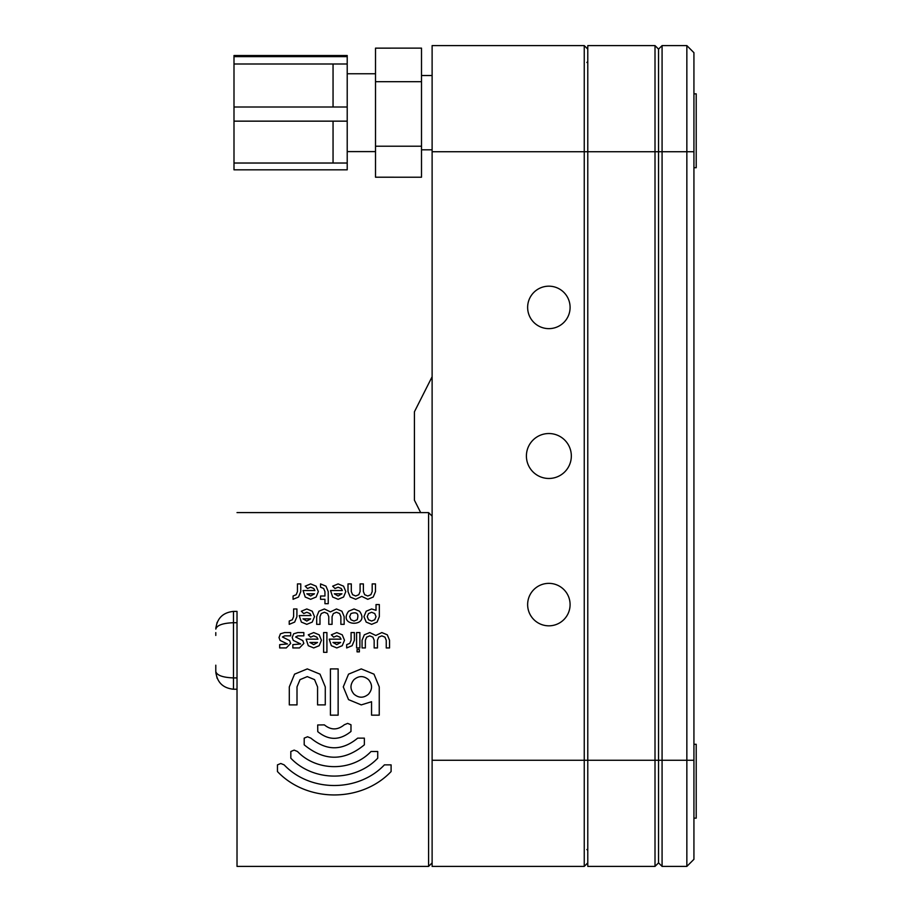 <?xml version="1.0" encoding="UTF-8"?>
<svg xmlns="http://www.w3.org/2000/svg" width="912" height="912" viewBox="0 0 912 912"><rect width="100%" height="100%" fill="white"/><g stroke="black" fill="none" stroke-linecap="round" stroke-linejoin="round"><path stroke-width="1.37" d="M333.051 163.031L347.21 163.031L347.21 169.826L233.996 169.826L233.996 163.031L333.051 163.031L333.051 121.148L233.996 121.148L233.996 107L333.051 107L333.051 64L233.996 64L233.996 55.518L347.21 55.518L233.996 55.518M233.996 163.031L233.996 121.148M233.996 107L233.996 64M333.051 107L347.21 107L347.21 121.148L333.051 121.148M347.21 163.031L347.21 121.148M347.21 107L347.21 64L333.051 64M233.996 56.647L333.051 56.647L333.051 55.518M333.051 56.647L347.21 56.647L347.21 55.518M375.516 177.224L421.504 177.224L375.516 177.202L375.516 48.142L421.504 48.131L375.516 48.142M375.516 81.692L421.504 81.692L421.504 48.142M421.504 177.224L421.504 81.692M375.516 146.216L421.504 146.216M347.21 169.826L233.996 169.826M347.21 56.647L347.21 64M662.078 866.4L686.85 866.4L662.078 866.4L658.544 862.866L658.544 49.134L662.078 45.6L686.85 45.6L686.85 151.734L662.078 151.734L662.078 866.4L658.544 862.866L655.01 866.4L655.01 45.6L658.544 49.134L658.544 862.866M655.01 45.6L587.784 45.6L587.784 760.266L686.85 760.266L686.85 151.734L693.929 151.734L693.929 859.321L686.85 866.4L686.85 760.266L693.929 760.266M686.85 45.6L693.929 52.679L693.929 151.734M662.078 45.6L662.078 151.734L584.25 151.734L584.25 45.6L587.784 49.134M686.85 866.4L693.929 859.321M432.117 376.747L414.424 411.779L414.424 500.221L420.683 512.612M487.487 45.6L532.414 45.6L487.487 45.6M570.091 604.588A21.227 21.227 0 0 0 548.864 583.361A21.227 21.227 0 0 0 527.638 604.588A21.227 21.227 0 0 0 548.864 625.826A21.227 21.227 0 0 0 570.091 604.588M570.091 307.412A21.227 21.227 0 0 0 548.864 286.174A21.227 21.227 0 0 0 527.638 307.412A21.227 21.227 0 0 0 548.864 328.639A21.227 21.227 0 0 0 570.091 307.412M571.334 456A22.469 22.469 0 0 0 548.864 433.531A22.469 22.469 0 0 0 526.406 456A22.469 22.469 0 0 0 548.864 478.469A22.469 22.469 0 0 0 571.334 456M432.117 151.734L432.117 866.4L584.25 866.4L584.25 151.734L432.117 151.734L432.117 45.6L584.25 45.6M587.784 862.866L584.25 866.4M432.117 760.266L587.784 760.266L587.784 866.4L655.01 866.4M693.929 818.155L696.209 818.155L693.929 818.155M693.929 744.283L696.209 744.283L696.209 818.155M693.929 167.717L696.209 167.717L693.929 167.717M693.929 93.845L696.209 93.845L696.209 167.717M215.791 629.086C216.919 618.416 222.813 612.522 233.483 611.393L233.483 622.714C222.813 623.124 216.919 625.244 215.791 629.086C216.919 618.416 222.813 612.522 233.483 611.393L237.017 611.393L237.017 866.4L237.017 689.233L233.483 689.233C222.813 688.104 216.919 682.21 215.791 671.54L215.791 665.19M418.859 512.601L237.017 512.601L428.583 512.612L432.117 516.146M237.017 866.4L428.583 866.4L432.117 862.866M317.536 642.458L309.909 642.458L313.717 644.647L317.536 642.458M306.136 639.152L317.992 639.152L316.829 637.146L313.717 635.858L310.616 637.146L308.267 634.832L313.717 632.563L319.166 634.809L321.412 640.258L319.166 645.696L313.717 647.942L308.279 645.696L306.136 639.152M302.807 640.6L303.833 643.45L299.444 647.942L292.843 647.942L292.843 644.647L300.641 643.963L293.254 640.395L292.193 637.522L293.63 633.817L297.791 632.563L303.833 632.563L303.856 635.858L297.882 635.858L295.625 636.986L302.807 640.6M289.628 640.6L290.654 643.45L286.254 647.942L279.665 647.942L279.665 644.647L287.462 643.963L280.064 640.395L279.015 637.522L280.429 633.817L284.601 632.563L290.654 632.563L290.666 635.858L284.692 635.858L282.446 636.986L289.628 640.6M289.218 621.049L292.33 619.761L293.618 616.649L293.618 608.965L296.913 608.965L296.913 616.649L294.667 622.087L289.218 624.344L289.218 621.049M310.616 618.849L303.001 618.849L306.808 621.049L310.616 618.849M299.216 615.554L311.072 615.554L309.92 613.548L306.808 612.26L303.696 613.548L301.348 611.222L306.808 608.965L312.246 611.211L314.503 616.649L312.246 622.087L306.808 624.344L301.37 622.087L299.216 615.554M324.387 608.965L330.429 611.884L336.471 608.965L341.909 611.211L344.166 616.649L344.166 624.344L340.871 624.344L340.871 616.649L339.583 613.548L336.471 612.26L333.37 613.548L332.071 616.649L332.071 624.344L328.776 624.344L328.776 616.649L327.499 613.548L324.387 612.26L321.275 613.548L319.987 616.649L319.987 624.344L316.703 624.344L316.703 616.649L318.949 611.211L324.387 608.965M355.703 596.003L358.804 594.704L360.092 591.603L360.092 583.908L363.386 583.908L363.386 591.603L364.675 594.704L367.787 596.003L370.888 594.704L372.187 591.603L372.187 583.908L375.482 583.908L375.482 591.603L373.225 597.041L367.787 599.298L361.745 596.38L355.703 599.298L350.254 597.041L348.008 591.603L348.008 583.908L351.302 583.908L351.302 591.603L352.591 594.704L355.703 596.003M374.741 613.548L371.629 612.26L368.528 613.548L367.24 616.649L368.528 619.761L371.629 621.049L374.741 619.761L376.029 616.649L374.741 613.548M366.191 611.211L371.629 608.965L376.029 610.322L376.029 604.565L379.324 604.565L379.324 616.649L377.078 622.087L371.629 624.344L366.191 622.087L363.945 616.649L366.191 611.211M357.162 619.761C359.1 613.673 357.037 611.599 350.949 613.548L349.661 616.649L350.949 619.761L354.05 621.049L357.162 619.761M348.612 611.211L354.05 608.965L359.499 611.211C371.116 627.274 336.984 627.274 348.612 611.211M341.932 593.803L334.305 593.803L338.124 596.003L341.932 593.803M330.532 590.509L342.376 590.509L341.225 588.491L338.124 587.203L334.989 588.514L332.663 586.177L338.124 583.908L343.562 586.165L345.808 591.603L343.562 597.041L338.124 599.298L332.675 597.041L330.532 590.509M320.545 583.908L325.983 586.165L328.229 591.603L328.229 603.687L324.946 603.687L324.946 599.298L320.545 599.298L320.545 596.003L324.946 596.003L324.946 591.603L323.646 588.491L320.545 587.203L320.545 583.908M314.469 593.803L306.842 593.803L310.65 596.003L314.469 593.803M303.069 590.509L314.914 590.509L313.762 588.491L310.65 587.203L307.526 588.514L305.189 586.177L310.65 583.908L316.099 586.165L318.345 591.603L316.099 597.041L310.65 599.298L305.212 597.041L303.069 590.509M293.071 596.003L296.183 594.704L297.46 591.603L297.46 583.908L300.766 583.908L300.766 591.603L298.52 597.041L293.071 599.298L293.071 596.003M326.918 632.563L326.918 652.342L323.612 652.342L323.612 632.563L326.918 632.563M340.609 642.458L332.994 642.458L336.802 644.647L340.609 642.458M329.209 639.152L341.054 639.152L339.902 637.146L336.802 635.858L333.689 637.146L331.341 634.832L336.802 632.563L342.239 634.809L344.485 640.258L342.239 645.696L336.802 647.942L331.352 645.696L329.209 639.152M346.685 644.647L349.786 643.359L351.074 640.258L351.074 632.563L354.38 632.563L354.38 640.258L352.123 645.696L346.685 647.942L346.685 644.647M357.059 649.526L359.396 649.526L359.396 651.863L357.059 651.863L357.059 649.526M359.875 632.563L359.875 647.942L356.581 647.942L356.581 632.563L359.875 632.563M369.759 632.563L375.801 635.482L381.843 632.563L387.292 634.809L389.538 640.258L389.538 647.942L386.243 647.942L386.243 640.258L384.955 637.146L381.843 635.858L378.742 637.146L377.454 640.258L377.454 647.942L374.159 647.942L374.159 640.258L372.871 637.146L369.759 635.858L366.647 637.146L365.359 640.258L365.359 647.942L362.064 647.942L362.064 640.258L364.321 634.809L369.759 632.563M344.303 724.766L347.643 723.387L350.983 724.766L350.983 731.458C339.834 740.555 328.753 740.624 317.764 731.652L317.695 724.972L324.376 724.88C330.965 730.273 337.611 730.227 344.303 724.766M307.287 668.906L320.021 674.162L325.276 686.896L325.276 704.896L317.57 704.896L317.57 686.896L314.56 679.634L307.287 676.613L300.025 679.634L297.004 686.896L297.004 704.896L289.298 704.896L289.298 686.896L294.565 674.162L307.287 668.906M338.135 668.906L338.135 715.168L330.418 715.168L330.418 668.906L338.135 668.906M277.453 764.872L280.805 763.492L284.145 764.872C310.228 792.391 358.336 792.391 384.408 764.872L391.1 764.872L391.1 771.552C361.54 802.742 307.013 802.742 277.453 771.552L277.453 764.872M290.825 751.499L294.166 750.12L297.506 751.499C316.635 771.689 351.918 771.689 371.036 751.499L377.728 751.499L377.728 758.191C355.133 782.04 313.432 782.04 290.825 758.191L290.825 751.499M304.198 738.139L307.538 736.759L310.878 738.139C326.473 750.986 342.08 750.986 357.675 738.139L364.355 738.139L364.355 744.819C344.303 761.338 324.25 761.338 304.198 744.819L304.198 738.139M368.528 679.634C363.683 675.61 358.838 675.61 353.993 679.634C349.98 684.479 349.98 689.312 353.993 694.157C358.838 698.193 363.683 698.193 368.528 694.157C372.552 689.312 372.552 684.479 368.528 679.634M361.266 668.906L373.988 674.162L379.244 686.896L379.244 715.168L371.549 715.168L371.549 701.727L361.266 704.896L348.532 699.629L343.277 686.896L348.532 674.162L361.266 668.906M428.583 866.4L428.583 512.612M215.791 635.436L215.791 632.632M237.017 622.714L233.483 622.714L233.483 689.233C222.813 688.104 216.919 682.21 215.791 671.54L215.791 668.006M237.017 677.912L233.483 677.912C222.813 677.502 216.919 675.382 215.791 671.54M233.483 611.393L237.017 611.393M233.483 689.233L237.017 689.233M347.21 151.597L375.516 151.597M421.504 149.819L432.117 149.819M421.504 75.525L432.117 75.525L421.504 75.525M347.21 73.758L375.516 73.758L347.21 73.758M586.883 849.517L587.784 850.406M586.883 62.483L587.784 61.594M215.836 672.737L217.136 678.311L215.836 672.737M217.136 622.315L215.836 627.889L217.136 622.315"/></g></svg>
